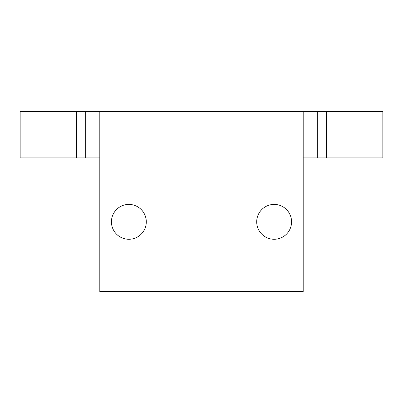 <?xml version="1.0" encoding="UTF-8"?>
<svg xmlns="http://www.w3.org/2000/svg" width="403" height="403" viewBox="0 0 403 403"><rect width="100%" height="100%" fill="white"/><g stroke="black" fill="none" stroke-linecap="round" stroke-linejoin="round"><path stroke-width="0.6" d="M111.43 221.836A17.435 17.435 0 0 1 128.864 204.407A17.435 17.435 0 0 1 146.294 221.836A17.435 17.435 0 0 1 128.864 239.271A17.435 17.435 0 0 1 111.43 221.836M256.706 221.836A17.435 17.435 0 0 1 274.136 204.407A17.435 17.435 0 0 1 291.57 221.836A17.435 17.435 0 0 1 274.136 239.271A17.435 17.435 0 0 1 256.706 221.836M303.192 157.916L382.85 157.916L382.85 111.43L20.15 111.43L20.15 157.916L99.808 157.916M99.808 111.43L99.808 291.57L303.192 291.57L303.192 111.43M382.85 111.43L382.85 157.916M85.28 111.43L85.28 157.916M76.565 111.43L76.565 157.916M317.72 111.43L317.72 157.916M326.435 111.43L326.435 157.916"/></g></svg>
